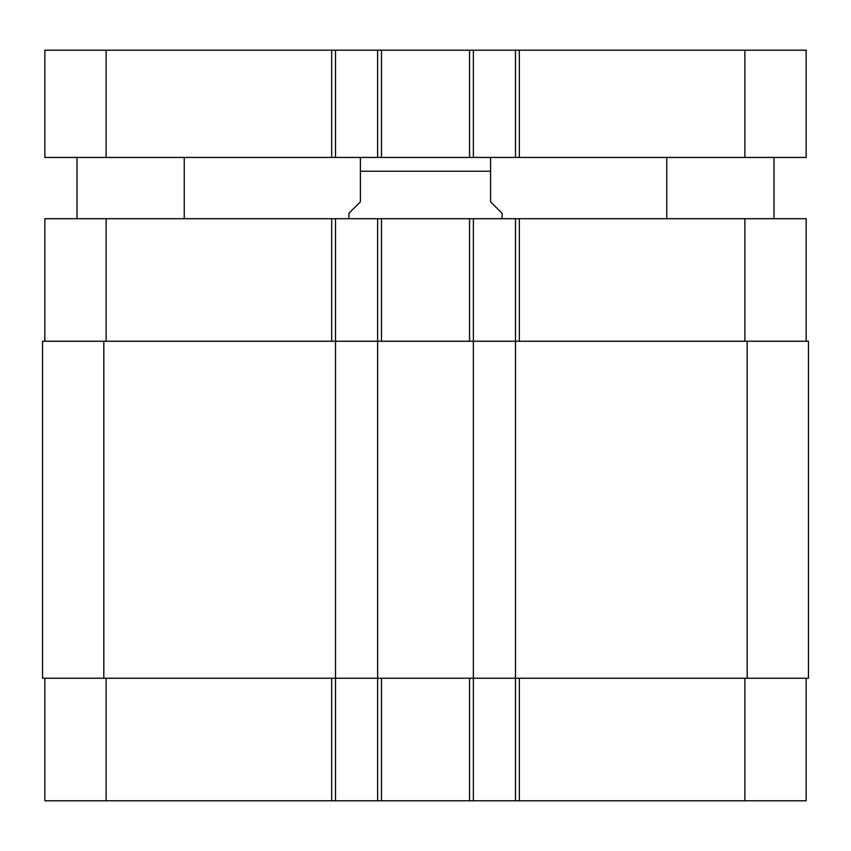 <?xml version="1.0" encoding="UTF-8"?>
<svg xmlns="http://www.w3.org/2000/svg" width="851" height="851" viewBox="0 0 851 851"><rect width="100%" height="100%" fill="white"/><g stroke="black" fill="none" stroke-linecap="round" stroke-linejoin="round"><path stroke-width="1.28" d="M184.241 157.435L184.241 218.707M773.985 157.435L773.985 218.707M106.12 50.209L44.848 50.209L44.848 157.435L806.152 157.435L806.152 50.209L106.12 50.209L106.12 157.435M515.493 157.435L515.493 50.209L515.493 157.435M473.369 157.435L473.369 50.209M377.631 157.435L377.631 50.209M335.507 157.435L335.507 50.209M502.09 218.707L502.09 213.346L490.601 201.857L490.601 157.626L490.601 171.221L490.601 157.626L490.601 171.221L360.399 171.221L360.399 201.857L348.91 213.346L348.91 218.707M360.399 171.221L360.399 157.626L360.399 171.221M44.848 678.247L44.848 800.791L806.152 800.791L806.152 678.247M44.848 341.251L44.848 218.707L806.152 218.707L806.152 341.251M335.507 800.791L335.507 341.251L42.55 341.251L42.55 678.247L808.45 678.247L808.45 341.251L335.507 341.251L335.507 218.707M377.631 800.791L377.631 218.707M473.369 800.791L473.369 218.707M515.493 800.791L515.493 218.707M744.88 157.435L744.88 50.209M519.323 157.435L519.323 50.209M469.539 157.435L469.539 50.209M381.461 157.435L381.461 50.209M331.677 157.435L331.677 50.209M106.12 341.251L106.12 218.707M331.677 341.251L331.677 218.707M381.461 341.251L381.461 218.707M469.539 341.251L469.539 218.707M519.323 341.251L519.323 218.707M744.88 341.251L744.88 218.707M106.12 678.247L106.12 800.791M331.677 678.247L331.677 800.791M381.461 678.247L381.461 800.791M469.539 678.247L469.539 800.791M519.323 678.247L519.323 800.791M744.88 678.247L744.88 800.791M747.178 678.247L747.178 341.251M103.822 678.247L103.822 341.251M77.016 157.435L77.016 218.707M666.758 157.435L666.758 218.707M490.601 157.626L488.304 157.435M360.399 157.626L362.696 157.435"/></g></svg>
